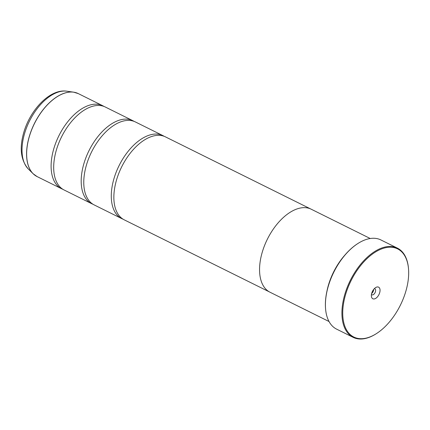 <?xml version="1.0" encoding="UTF-8"?>
<svg xmlns="http://www.w3.org/2000/svg" width="430" height="430" viewBox="0 0 430 430"><rect width="100%" height="100%" fill="white"/><g stroke="black" fill="none" stroke-linecap="round" stroke-linejoin="round"><path stroke-width="0.64" d="M62.861 189.291A46.316 25.918 -63.6 0 1 61.544 188.716A46.316 25.918 -63.6 0 1 53.954 148.205A46.316 25.918 -63.6 0 1 102.732 105.742A46.316 25.918 -63.6 0 1 103.99 106.446M92.95 204.228A46.316 25.918 -63.6 0 1 91.628 203.653A46.316 25.918 -63.6 0 1 84.044 163.137A46.316 25.918 -63.6 0 1 132.816 120.674A46.316 25.918 -63.6 0 1 134.074 121.378M123.039 219.166A46.316 25.918 -63.6 0 1 121.717 218.59A46.316 25.918 -63.6 0 1 114.133 178.074A46.316 25.918 -63.6 0 1 162.905 135.611A46.316 25.918 -63.6 0 1 164.163 136.315M405.646 291.922A49.213 27.536 116.4 0 0 408.5 268.702A49.213 27.536 116.4 0 0 381.093 249.126A49.213 27.536 116.4 0 0 345.763 293.991A49.213 27.536 116.4 0 0 376.212 333.744A49.213 27.536 116.4 0 0 405.646 291.922M376.212 333.744L375.788 334.008A49.794 27.859 -63.6 0 1 353.137 337.346A49.794 27.859 -63.6 0 1 344.984 293.792A49.794 27.859 -63.6 0 1 397.417 248.142A49.794 27.859 -63.6 0 1 408.457 268.207L408.5 268.702M371.762 293.093A6.482 3.628 116.4 0 0 371.386 296.152A6.482 3.628 116.4 0 0 374.998 298.732A6.482 3.628 116.4 0 0 379.652 292.819A6.482 3.628 116.4 0 0 375.637 287.584A6.482 3.628 116.4 0 0 371.762 293.093M371.456 294.426A3.359 1.881 116.4 0 0 371.891 294.813A3.359 1.881 116.4 0 0 375.428 291.733A3.359 1.881 116.4 0 0 374.879 288.799A3.359 1.881 116.4 0 0 374.304 288.686M371.66 293.459A3.359 1.881 116.4 0 0 373.45 290.755A3.359 1.881 116.4 0 0 373.659 289.428M325.58 308.939A49.445 27.665 -63.6 0 1 325.564 308.788A49.445 27.665 -63.6 0 1 328.429 285.461A49.445 27.665 -63.6 0 1 358.002 243.445A49.445 27.665 -63.6 0 1 358.131 243.364M397.417 248.142L380.91 239.951A49.794 27.859 116.4 0 0 358.254 243.283A49.794 27.859 116.4 0 0 328.477 285.595A49.794 27.859 116.4 0 0 325.591 309.089A49.794 27.859 116.4 0 0 336.631 329.149L353.137 337.346M326.908 291.314A46.338 25.929 -63.6 0 1 328.601 284.542A46.338 25.929 -63.6 0 1 344.892 255.081M91.628 203.653L64.118 189.995A46.316 25.918 -63.6 0 1 53.815 163.808A46.316 25.918 -63.6 0 1 56.534 149.484A46.316 25.918 -63.6 0 1 78.217 114.643A46.316 25.918 -63.6 0 1 105.312 107.022L132.816 120.674M370.235 238.51L311.202 209.206A46.338 25.929 116.4 0 0 262.407 251.684A46.338 25.929 116.4 0 0 269.997 292.217L329.031 321.522M121.717 218.59L94.208 204.933A46.316 25.918 -63.6 0 1 83.898 178.746A46.316 25.918 -63.6 0 1 86.623 164.416A46.316 25.918 -63.6 0 1 108.306 129.575A46.316 25.918 -63.6 0 1 135.396 121.953L162.905 135.611M269.368 291.884L124.297 219.87A46.316 25.918 -63.6 0 1 113.988 193.683A46.316 25.918 -63.6 0 1 116.713 179.353A46.316 25.918 -63.6 0 1 138.395 144.512A46.316 25.918 -63.6 0 1 165.486 136.891L310.562 208.905M35.061 175.359A46.306 25.913 -63.6 0 1 33.153 173.758A46.306 25.913 -63.6 0 1 29.428 136.025A46.306 25.913 -63.6 0 1 73.654 92.17L78.265 93.595A46.316 25.918 116.4 0 0 29.493 136.057A46.316 25.918 116.4 0 0 37.077 176.574L61.544 188.716M37.077 176.574L33.153 173.758L28.289 168.958A44.134 24.698 116.4 0 1 24.736 132.994A44.134 24.698 116.4 0 1 66.886 91.198L73.654 92.17A46.306 25.913 -63.6 0 1 76.083 92.724M66.886 91.198C50.396 88.558 30.627 109.156 23.913 131.999C19.242 147.85 20.699 160.17 28.289 168.958M78.265 93.595L102.732 105.742M325.564 308.788L325.591 309.089"/></g></svg>

